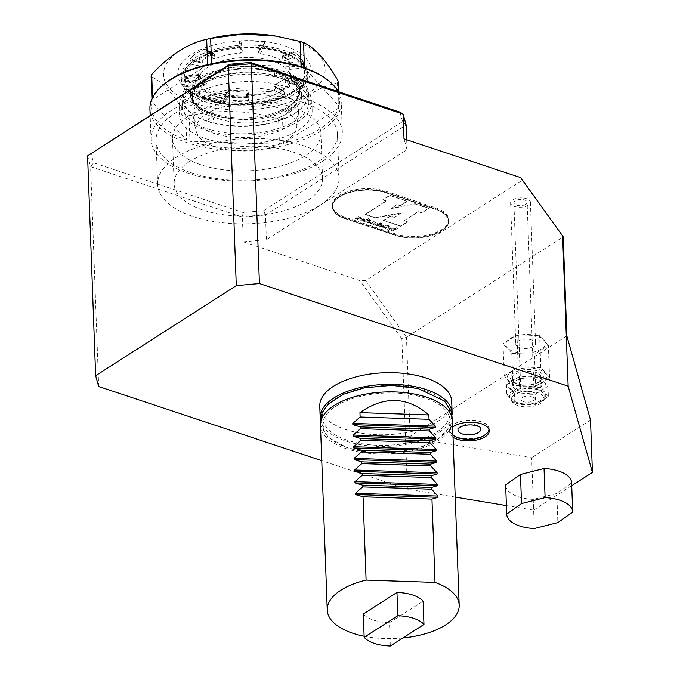 <?xml version="1.0" encoding="UTF-8"?>
<svg xmlns="http://www.w3.org/2000/svg" width="680" height="680" viewBox="0 0 680 680"><rect width="100%" height="100%" fill="white"/><g stroke="black" fill="none" stroke-linecap="round" stroke-linejoin="round"><path stroke-width="0.51" stroke-dasharray="3.4 2.55" d="M347.659 447.763A63.699 29.911 -2.1 0 1 322.779 425.255A63.699 29.911 -2.1 0 1 385.339 393.031A63.699 29.911 -2.1 0 1 450.092 420.589A63.699 29.911 -2.1 0 1 415.072 448.825A63.699 29.911 -2.1 0 1 347.659 447.763A63.699 29.911 -2.1 0 1 322.779 425.28A63.699 29.911 -2.1 0 1 385.339 393.057A63.699 29.911 -2.1 0 1 450.1 420.614A63.699 29.911 -2.1 0 1 415.08 448.86A63.699 29.911 -2.1 0 1 347.659 447.788M390.328 646L389.47 622.702A32.181 15.113 -2.1 0 1 363.307 614.006M389.47 622.702L423.113 601.154M402.841 637.985A66.011 30.991 -2.1 0 1 364.123 636.25M452.404 420.529A66.011 30.991 -2.1 0 1 387.575 453.925A66.011 30.991 -2.1 0 1 320.475 425.365M347.387 440.249A63.699 29.911 -2.1 0 1 322.507 417.741A63.699 29.911 -2.1 0 1 385.067 385.517A63.699 29.911 -2.1 0 1 449.82 413.075A63.699 29.911 -2.1 0 1 414.8 441.32A63.699 29.911 -2.1 0 1 347.387 440.249M320.365 419.56A66.011 30.991 177.9 0 0 367.268 445.629A66.011 30.991 177.9 0 0 438.489 432.769A66.011 30.991 177.9 0 0 452.089 414.715M347.387 440.223A63.699 29.911 -2.1 0 1 322.507 417.716A63.699 29.911 -2.1 0 1 385.067 385.492A63.699 29.911 -2.1 0 1 449.82 413.041A63.699 29.911 -2.1 0 1 414.8 441.286A63.699 29.911 -2.1 0 1 347.387 440.223M319.77 406.147A66.011 30.991 177.9 0 0 386.869 434.699A66.011 30.991 177.9 0 0 451.698 401.31M455.209 497.08L407.397 489.133L405.475 436.713L410.1 436.296L406.47 337.28L401.888 338.903L405.475 436.713L531.667 457.7L533.587 510.119L506.396 505.597M571.718 485.69L533.587 510.119M590.504 420.01L531.667 457.7M517.735 405.535A16.388 7.693 -2.1 0 1 511.343 399.882A16.388 7.693 -2.1 0 1 527.425 391.45A16.388 7.693 -2.1 0 1 544.085 398.684A16.388 7.693 -2.1 0 1 540.702 403.461A16.388 7.693 -2.1 0 1 517.735 405.535M566.831 335.894L410.1 436.296M98.677 386.512L90.61 166.643L242.361 217.081L243.27 241.833L266.39 239.751L265.489 214.999L406.138 124.899L402.577 121.644L263.594 210.681L243.176 212.525L93.602 162.809L90.916 153.289M87.576 155.864L90.61 166.643L93.602 162.809M407.397 489.133L321.767 460.666M401.888 338.903L359.916 280.611L243.27 241.833M572.688 512.082L571.616 482.962L556.792 493.476L533.222 499.409A33.005 15.495 -2.1 0 1 505.656 485.384M453.016 437.206A19.805 9.299 -2.1 0 1 449.667 432.284A19.805 9.299 -2.1 0 1 452.65 427.125M365.627 280.551L406.47 337.28L563.193 236.886L522.351 180.157L365.627 280.551L359.916 280.611M489.09 429.82A19.805 9.299 177.9 0 0 489.175 428.791A19.805 9.299 177.9 0 0 481.44 421.796A19.805 9.299 177.9 0 0 453.688 424.303A19.805 9.299 177.9 0 0 449.59 430.245A19.805 9.299 177.9 0 0 464.738 438.693A19.805 9.299 177.9 0 0 486.837 433.406M488.554 430.874A19.61 9.206 -2.1 0 1 457.444 437.163A19.61 9.206 -2.1 0 1 450.313 432.183A19.61 9.206 -2.1 0 1 467.585 420.401A19.61 9.206 -2.1 0 1 488.954 429.403M458.192 428.782A11.415 5.363 -2.1 0 1 469.192 424.159A11.415 5.363 -2.1 0 1 480.488 427.966M399.899 112.123L402.577 121.644M191.496 172.864A90.763 42.619 177.9 0 0 287.555 174.386A90.763 42.619 177.9 0 0 337.45 134.138A90.763 42.619 177.9 0 0 245.191 94.877A90.763 42.619 177.9 0 0 156.043 140.794A90.763 42.619 177.9 0 0 191.496 172.864M395.046 233.835L345.338 217.311A33.337 15.649 -2.1 0 1 332.316 205.53A33.337 15.649 -2.1 0 1 350.642 190.748A33.337 15.649 -2.1 0 1 385.925 191.309L435.633 207.833A33.337 15.649 -2.1 0 1 448.656 219.614A33.337 15.649 -2.1 0 1 430.329 234.387A33.337 15.649 -2.1 0 1 395.046 233.835L395.097 235.288L345.389 218.764A33.337 15.649 -2.1 0 1 332.367 206.983A33.337 15.649 -2.1 0 1 350.693 192.21A33.337 15.649 -2.1 0 1 385.976 192.763L435.685 209.287A33.337 15.649 -2.1 0 1 448.706 221.068A33.337 15.649 -2.1 0 1 430.38 235.85A33.337 15.649 -2.1 0 1 395.097 235.288M406.683 139.757L407.039 149.651L266.39 239.751M407.039 149.651L404.005 138.864M522.351 180.157L520.659 177.642M243.176 212.525L242.361 217.081L265.489 214.999L263.594 210.681M385.875 192.831L435.583 209.355A33.167 15.572 -2.1 0 1 448.545 221.076A33.167 15.572 -2.1 0 1 430.304 235.781A33.167 15.572 -2.1 0 1 395.199 235.221L345.491 218.705A33.167 15.572 -2.1 0 1 332.537 206.983A33.167 15.572 -2.1 0 1 350.769 192.27A33.167 15.572 -2.1 0 1 385.875 192.831L385.857 192.244L435.565 208.769A33.167 15.572 -2.1 0 1 448.519 220.49A33.167 15.572 -2.1 0 1 430.287 235.195A33.167 15.572 -2.1 0 1 395.182 234.643L345.466 218.119A33.167 15.572 -2.1 0 1 332.512 206.397A33.167 15.572 -2.1 0 1 350.752 191.692A33.167 15.572 -2.1 0 1 385.857 192.244M193.094 216.546A90.763 42.619 177.9 0 0 289.153 218.067A90.763 42.619 177.9 0 0 339.056 177.82A90.763 42.619 177.9 0 0 246.789 138.558A90.763 42.619 177.9 0 0 157.649 184.475A90.763 42.619 177.9 0 0 193.094 216.546M189.482 161.585A74.264 34.867 177.9 0 0 174.139 183.872A74.264 34.867 177.9 0 0 249.628 215.994A74.264 34.867 177.9 0 0 322.567 178.423A74.264 34.867 177.9 0 0 271.618 147.356A74.264 34.867 177.9 0 0 189.482 161.585M206.678 120.844A63.334 29.733 -2.1 0 1 192.219 113.917A63.334 29.733 -2.1 0 1 181.942 98.472A63.334 29.733 -2.1 0 1 216.758 70.388A63.334 29.733 -2.1 0 1 283.789 71.451A63.334 29.733 -2.1 0 1 308.524 93.831A63.334 29.733 -2.1 0 1 299.412 109.99A63.334 29.733 -2.1 0 1 206.678 120.844M206.966 128.673A63.334 29.733 177.9 0 0 273.998 129.736A63.334 29.733 177.9 0 0 308.813 101.651A63.334 29.733 177.9 0 0 244.434 74.264A63.334 29.733 177.9 0 0 182.231 106.301A63.334 29.733 177.9 0 0 206.966 128.673M285.906 78.106A66.343 31.152 -2.1 0 1 311.822 101.549A66.343 31.152 -2.1 0 1 246.661 135.107A66.343 31.152 -2.1 0 1 179.222 106.411A66.343 31.152 -2.1 0 1 215.696 76.993A66.343 31.152 -2.1 0 1 285.906 78.106M286.229 86.844A66.343 31.152 -2.1 0 1 312.137 110.279A66.343 31.152 -2.1 0 1 246.984 143.837A66.343 31.152 -2.1 0 1 179.545 115.141A66.343 31.152 -2.1 0 1 216.019 85.731A66.343 31.152 -2.1 0 1 286.229 86.844M203.983 98.796A52.81 24.794 177.9 0 0 193.281 116.493A52.81 24.794 177.9 0 0 231.183 136.96A52.81 24.794 177.9 0 0 287.7 126.624A52.81 24.794 177.9 0 0 298.537 112.633A52.81 24.794 177.9 0 0 264.248 88.935A52.81 24.794 177.9 0 0 203.983 98.796M286.399 140.573A50.49 23.706 -2.1 0 1 232.356 150.458A50.49 23.706 -2.1 0 1 196.129 130.892A50.49 23.706 -2.1 0 1 245.505 103.581A50.49 23.706 -2.1 0 1 296.752 127.203A50.49 23.706 -2.1 0 1 286.399 140.573M199.58 93.211A4.122 1.938 -2.1 0 1 198.636 92.047A4.122 1.938 -2.1 0 1 201.331 90.117A4.122 1.938 -2.1 0 1 205.946 90.567A49.904 23.434 177.9 0 0 223.762 96.492A4.122 1.938 -2.1 0 1 226.176 98.15A4.122 1.938 -2.1 0 1 220.346 100.113A58.157 27.302 -2.1 0 1 199.58 93.211L199.639 94.962A58.157 27.302 177.9 0 0 220.413 101.864A3.961 1.504 -79.5 0 0 221.331 104.014A3.961 1.504 -79.5 0 0 222.181 103.615L222.317 103.471A3.961 1.504 -79.5 0 0 223.83 98.234L223.762 96.492M289.459 66.019L303.425 64.439L303.442 62.466L302.532 61.378A59.577 27.973 177.9 0 0 294.1 52.029A59.577 27.973 177.9 0 0 294.041 51.986L293.769 52.581L282.106 56.712L282.243 56.023L283.458 55.726A46.699 21.93 177.9 0 1 289.867 62.823L289.731 69.428A46.044 21.616 -2.1 0 1 290.453 72.879A46.044 21.616 -2.1 0 1 286.05 82.611L298.877 85.093C297.968 85.34 297.806 84.456 298.401 82.433L298.716 80.639L285.889 78.157L285.736 77.495A46.044 21.616 177.9 0 1 283.637 79.382L284.18 78.939A46.699 21.93 177.9 0 0 285.753 77.579L298.562 79.977L298.716 80.639M303.425 64.439L303.688 67.838A60.239 28.28 -2.1 0 1 304.64 72.352A60.239 28.28 -2.1 0 1 298.877 85.093L286.05 82.611C285.132 82.858 284.971 81.974 285.575 79.951L285.898 78.378L298.724 80.86M297.389 79.832L298.562 79.977A60.239 28.28 177.9 0 1 283.356 89.718L283.866 88.493A59.577 27.973 177.9 0 0 297.389 79.832M284.18 78.939A46.699 21.93 177.9 0 1 275.553 84.116L274.193 84.889L274.014 85.986L274.695 86.929L284.113 91.843L274.695 86.929C275.842 87.822 275.663 88.927 274.168 90.228A46.044 21.616 -2.1 0 1 248.225 96.016L246.381 94.707L248.073 91.775L249.237 98.388L247.546 101.32L249.39 102.621L248.225 96.016M274.695 86.929L283.857 91.757L283.177 90.814L283.356 89.718M229.559 92.446L224.766 98.864L223.924 97.316L225.565 95.846A59.577 27.973 177.9 0 0 247.571 96.585L249.228 98.166L248.064 91.553L247.75 90.788L246.517 90.584A46.699 21.93 177.9 0 1 229.917 90.032L228.956 90.159L228.726 91.128L230.282 94.834L228.888 95.361A46.044 21.616 -2.1 0 1 206.618 87.958L206.1 84.609L194.369 88.757L194.794 87.635L206.448 83.504L205.708 82.237A46.044 21.616 177.9 0 0 206.261 82.611M248.073 91.775L247.75 90.788A46.044 21.616 177.9 0 1 228.956 90.159L224.162 96.569A60.239 28.28 177.9 0 0 248.914 97.401L249.237 98.388M283.857 91.757C285.005 92.659 284.835 93.755 283.33 95.055A60.239 28.28 -2.1 0 1 249.39 102.621M224.766 98.864L225.479 101.243L224.085 101.779A60.239 28.28 -2.1 0 1 194.956 92.089L194.293 88.774L206.031 84.626L206.456 83.725L194.803 87.856M205.708 82.237A46.044 21.616 177.9 0 1 199.019 74.587L198.594 74.656L199.019 74.587L199.206 77.061L185.24 78.642L185.054 76.177L185.929 76.092A59.577 27.973 177.9 0 0 194.42 85.493L194.794 87.635M194.599 86.742A60.239 28.28 177.9 0 1 185.054 76.177L198.594 74.656A46.699 21.93 177.9 0 0 204.994 81.745L194.42 85.493M199.206 77.061L199.155 79.704A46.044 21.616 -2.1 0 1 198.432 76.253A46.044 21.616 -2.1 0 1 202.835 66.513L203.09 63.129L190.221 60.639L189.847 59.577L202.674 62.059L202.708 59.899A46.699 21.93 177.9 0 1 212.908 53.363L214.31 53.754L214.548 54.442L213.826 58.897L214.719 58.905A46.044 21.616 -2.1 0 1 240.66 53.117L242.377 51.212L240.507 48.875L239.343 42.262L240.525 49.045L240.754 47.855L241.944 46.895A46.699 21.93 177.9 0 1 258.545 47.447L259.837 49.308L259.097 50.634L264.639 43.112L264.341 42.075L262.897 41.633A59.577 27.973 177.9 0 0 240.881 40.893L239.581 41.242L239.334 42.049L240.499 48.663M185.24 78.642L185.198 81.285A60.239 28.28 -2.1 0 1 184.246 76.772A60.239 28.28 -2.1 0 1 190.009 64.031L190.256 60.647L203.09 63.129L202.682 62.279L189.856 59.797M213.97 56.151L204.807 51.323L205.385 49.614L204.595 48.986A59.577 27.973 177.9 0 0 193.264 55.726A59.577 27.973 177.9 0 0 191.071 57.647L189.847 59.577M203.124 63.129L190.256 60.647M185.351 81.472L199.308 79.883L185.351 81.49M205.122 48.849L214.31 53.754A46.044 21.616 177.9 0 0 202.759 61.149M193.264 55.726L192.72 56.159A60.239 28.28 177.9 0 1 205.147 48.926L212.908 53.363M239.334 42.049L241.213 44.599L239.496 46.504L240.66 53.117M204.807 51.323L204.663 54.069L205.555 54.077A60.239 28.28 -2.1 0 1 239.496 46.504M259.097 50.634L264.639 43.112L259.097 50.634C257.762 51.842 258.069 52.879 259.998 53.762A46.044 21.616 -2.1 0 1 272.476 56.61A46.044 21.616 -2.1 0 1 282.268 61.166C283.365 61.293 283.483 60.384 282.633 58.454L282.115 56.924L293.777 52.794L294.296 54.323C295.154 56.253 295.035 57.154 293.93 57.035L294.466 57.128M289.484 64.056A46.044 21.616 177.9 0 0 282.243 56.023L293.896 51.901A60.239 28.28 177.9 0 1 294.678 52.419A60.239 28.28 177.9 0 1 303.442 62.466M263.899 44.217C262.565 45.424 262.863 46.47 264.8 47.353A60.239 28.28 -2.1 0 1 281.112 51.077A60.239 28.28 -2.1 0 1 293.93 57.035L282.803 61.259M272.637 61.183A46.044 21.616 -2.1 0 1 288.159 70.898A46.044 21.616 -2.1 0 1 290.624 77.452A46.044 21.616 -2.1 0 1 245.403 100.742A46.044 21.616 -2.1 0 1 198.602 80.826A46.044 21.616 -2.1 0 1 200.575 74.111A46.044 21.616 -2.1 0 1 272.637 61.183M287.512 77.435A53.431 25.092 -2.1 0 1 290.003 106.275A53.431 25.092 -2.1 0 1 232.883 118.711A49.512 23.248 177.9 0 0 288.626 109.361L291.236 107.686A49.512 23.248 177.9 0 0 301.469 92.828A49.512 23.248 177.9 0 0 287.512 77.435A49.512 23.248 -2.1 0 0 282.132 75.335L274.541 72.811A49.512 23.248 177.9 0 0 243.075 68.909A49.512 23.248 177.9 0 0 227.367 70.771A53.431 25.092 -2.1 0 1 243.075 68.909A53.431 25.092 -2.1 0 1 277.686 73.091A53.431 25.092 -2.1 0 1 287.512 77.435M219.24 115.617L211.658 113.101A49.512 23.248 177.9 0 1 192.321 95.608A49.512 23.248 177.9 0 1 202.546 80.741L205.165 79.076A49.512 23.248 -2.1 0 1 227.367 70.771A53.431 25.092 -2.1 0 0 191.828 96.806A53.431 25.092 -2.1 0 0 232.883 118.711A49.512 23.248 177.9 0 1 219.24 115.617L219.368 118.966A49.512 23.248 177.9 0 0 288.745 112.71L291.363 111.035A49.512 23.248 177.9 0 0 301.589 96.178A49.512 23.248 177.9 0 0 282.251 78.684L274.669 76.16A49.512 23.248 177.9 0 0 205.283 82.424L202.674 84.091A49.512 23.248 177.9 0 0 192.44 98.957A49.512 23.248 177.9 0 0 211.778 116.45L219.368 118.966M212.721 118.073A2.643 1.241 -2.1 0 1 213.758 119.008A2.643 1.241 -2.1 0 1 212.304 120.181A2.643 1.241 -2.1 0 1 209.508 120.131A2.643 1.241 -2.1 0 1 208.48 119.204A2.643 1.241 -2.1 0 1 209.848 118.048A2.643 1.241 -2.1 0 1 212.304 117.963A2.643 1.241 -2.1 0 1 212.721 118.073M209.508 120.19A2.643 1.241 -2.1 0 1 208.48 119.255A2.643 1.241 -2.1 0 1 211.072 117.92A2.643 1.241 -2.1 0 1 213.758 119.059A2.643 1.241 -2.1 0 1 212.304 120.232A2.643 1.241 -2.1 0 1 209.508 120.19M282.175 51.884A61.889 29.053 -2.1 0 1 296.301 58.659A61.889 29.053 -2.1 0 1 285.642 96.552A61.889 29.053 -2.1 0 1 204.969 99.509A61.889 29.053 -2.1 0 1 191.556 62.501A61.889 29.053 -2.1 0 1 282.175 51.884M281.163 52.53A60.239 28.28 -2.1 0 1 304.691 73.814A60.239 28.28 -2.1 0 1 245.531 104.286A60.239 28.28 -2.1 0 1 184.305 78.225A60.239 28.28 -2.1 0 1 217.413 51.518A60.239 28.28 -2.1 0 1 281.163 52.53M264.341 42.075A60.239 28.28 177.9 0 0 239.581 41.242M192.72 56.159A60.239 28.28 177.9 0 0 189.932 58.667M283.05 73.083A62.05 29.138 -2.1 0 1 298.358 110.84A62.05 29.138 -2.1 0 1 193.332 114.691A62.05 29.138 -2.1 0 1 203.142 77.095A62.05 29.138 -2.1 0 1 283.05 73.083M259.548 48.484A46.044 21.616 177.9 0 0 240.754 47.855M274.193 84.889A46.044 21.616 177.9 0 0 283.637 79.382M283.101 52.598A63.334 29.733 177.9 0 0 190.366 63.461A63.334 29.733 177.9 0 0 181.254 79.62A63.334 29.733 177.9 0 0 245.633 107.015A63.334 29.733 177.9 0 0 307.836 74.978A63.334 29.733 177.9 0 0 297.56 59.526A63.334 29.733 177.9 0 0 283.101 52.598M205.895 99.552A63.334 29.733 177.9 0 0 298.63 88.689A63.334 29.733 177.9 0 0 307.743 72.531A63.334 29.733 177.9 0 0 283.007 50.158A63.334 29.733 177.9 0 0 215.985 49.096A63.334 29.733 177.9 0 0 181.169 77.172A63.334 29.733 177.9 0 0 191.437 92.624A63.334 29.733 177.9 0 0 205.895 99.552M203.787 97.928A66.632 31.289 177.9 0 0 301.35 86.504A66.632 31.289 177.9 0 0 286.909 46.648A66.632 31.289 177.9 0 0 200.047 49.836A66.632 31.289 177.9 0 0 188.564 90.635A66.632 31.289 177.9 0 0 203.787 97.928M274.524 35.836A80.86 37.97 -2.1 0 1 293.573 40.409A80.86 37.97 -2.1 0 1 309 92.888A80.86 37.97 -2.1 0 1 196.596 103.955A80.86 37.97 -2.1 0 1 211.599 38.148M324.267 77.588A94.07 44.166 -2.1 0 1 338.988 106.088A94.07 44.166 -2.1 0 1 338.427 108.103L283.433 143.327L282.506 118.022C300.483 98.6 318.81 86.853 337.493 82.798A94.07 44.166 177.9 0 0 338.053 80.784M337.493 82.798L338.427 108.103A94.07 44.166 -2.1 0 1 283.433 143.327A94.07 44.166 -2.1 0 1 279.471 144.211L278.545 118.906A94.07 44.166 177.9 0 0 282.506 118.022M189.04 115.906L189.975 141.219L279.471 144.211A94.07 44.166 -2.1 0 1 189.975 141.219A94.07 44.166 -2.1 0 1 186.575 140.089A94.07 44.166 -2.1 0 1 152.056 101.864L186.575 140.089L185.648 114.775A94.07 44.166 177.9 0 0 189.04 115.906C218.671 109.166 248.506 110.169 278.545 118.906M185.648 114.775C173.885 94.333 162.384 81.591 151.13 76.551M338.462 91.706L338.988 106.088L304.47 67.864M301.07 66.734L211.565 63.741M151.946 98.872L152.056 101.864A94.07 44.166 -2.1 0 1 152.618 99.849L152.541 97.622M165.053 83.428A94.07 44.166 -2.1 0 0 152.618 99.849L207.612 64.626M187.833 116.442A74.264 34.867 177.9 0 0 172.482 138.728A74.264 34.867 177.9 0 0 247.971 170.858A74.264 34.867 177.9 0 0 320.909 133.288A74.264 34.867 177.9 0 0 269.96 102.221A74.264 34.867 177.9 0 0 187.833 116.442M322.567 161.228A95.718 44.939 -2.1 0 1 216.707 179.562A95.718 44.939 -2.1 0 1 151.045 139.519A95.718 44.939 -2.1 0 1 245.047 91.094A95.718 44.939 -2.1 0 1 342.346 132.506A95.718 44.939 -2.1 0 1 322.567 161.228M338.257 91.638A95.718 44.939 -2.1 0 1 341.224 101.923A95.718 44.939 -2.1 0 1 321.445 130.654A95.718 44.939 -2.1 0 1 215.585 148.988A95.718 44.939 -2.1 0 1 149.923 108.936M358.377 216.877L359.933 217.396A2.244 1.054 -2.1 0 1 360.808 218.195A2.244 1.054 -2.1 0 1 359.575 219.19A2.244 1.054 -2.1 0 1 357.204 219.147L354.314 218.186L358.054 218.603L359.405 218.246L358.3 217.685L358.36 216.487L359.924 217.005A2.244 1.054 -2.1 0 1 360.8 217.796A2.244 1.054 -2.1 0 1 359.558 218.79A2.244 1.054 -2.1 0 1 357.187 218.756L354.297 217.796L359.397 217.847L358.292 217.294L358.36 216.487M368.637 218.96L369.521 219.478L367.022 221.085A2.244 1.054 -2.1 0 1 363.876 221.365L363.426 221.221L364.284 220.668L366.418 220.388L365.304 220.014L366.163 219.47L367.276 219.835L368.628 218.569L369.512 219.088L367.004 220.685A2.244 1.054 -2.1 0 1 363.859 220.975L363.418 220.83L364.267 220.277L366.401 219.988L365.296 219.623L366.146 219.079L367.26 219.445L368.628 218.569M376.108 225.428L377.468 224.553A2.244 1.054 177.9 0 0 377.935 223.881A2.244 1.054 177.9 0 0 375.462 222.921A2.244 1.054 177.9 0 0 373.796 222.113A2.244 1.054 177.9 0 0 371.467 222.564L370.099 223.44L371.212 223.805L372.58 222.929L374.085 223.125L372.546 224.247L373.66 224.621L375.028 223.746L376.533 223.932L374.995 225.063L376.108 225.428L377.459 224.162A2.244 1.054 -2.1 0 0 377.918 223.49A2.244 1.054 -2.1 0 0 375.445 222.53A2.244 1.054 -2.1 0 0 373.779 221.723A2.244 1.054 -2.1 0 0 371.45 222.165L370.09 223.04L371.195 223.414L372.563 222.538L374.076 222.725L372.529 223.856L373.643 224.23L375.012 223.354L376.516 223.542L374.977 224.672L376.091 225.037M384.336 228.166L385.841 227.077L384.591 226.925L383.223 227.8L382.109 227.426L383.477 226.55A2.108 0.986 -2.1 0 1 386.903 226.517L388.433 225.539L389.317 226.057L385.441 228.54L384.319 227.775L385.832 226.686L384.574 226.533L383.205 227.4L382.092 227.035L383.46 226.159A2.108 0.986 -2.1 0 1 386.894 226.125L388.416 225.148L389.3 225.667L385.433 228.14L384.319 227.775M377.663 225.947L376.55 225.581L379.457 223.72L380.332 224.238L377.663 225.947L376.533 225.19L379.44 223.329L380.324 223.848L377.647 225.556M380.137 223.286L381.395 223.44L380.137 223.286M380.12 222.887L381.378 223.049L380.12 222.887M381.616 224.893L382.347 225.539M382.364 225.93L381.633 225.292M381.642 226.151L379.015 225.947A2.244 1.054 177.9 0 0 381.344 226.865A2.244 1.054 177.9 0 0 383.495 225.734A2.244 1.054 177.9 0 0 380.214 224.91L381.642 226.151L378.998 225.556A2.244 1.054 -2.1 0 0 381.335 226.474A2.244 1.054 -2.1 0 0 383.477 225.335A2.244 1.054 -2.1 0 0 380.205 224.51L381.625 225.76M368.56 221.204L370.073 221.4L368.56 221.204M369.758 221.493L368.399 221.85L369.758 221.493M367.208 222.479L367.31 222.411A2.244 1.054 177.9 0 0 369.852 222.819A2.244 1.054 177.9 0 0 371.484 221.739A2.244 1.054 177.9 0 0 369.945 220.804A2.244 1.054 177.9 0 0 367.464 221.229L366.095 222.105L367.208 222.479L367.293 222.02A2.244 1.054 -2.1 0 0 369.835 222.428A2.244 1.054 -2.1 0 0 371.467 221.349A2.244 1.054 -2.1 0 0 369.928 220.405A2.244 1.054 -2.1 0 0 367.447 220.838L366.087 221.714L367.192 222.079M362.933 218.688L363.673 219.325M363.681 219.725L362.95 219.079M362.958 219.946L360.332 219.742A2.244 1.054 177.9 0 0 362.67 220.651A2.244 1.054 177.9 0 0 364.811 219.521A2.244 1.054 177.9 0 0 361.539 218.697L362.958 219.946L360.315 219.343A2.244 1.054 -2.1 0 0 362.652 220.26A2.244 1.054 -2.1 0 0 364.803 219.13A2.244 1.054 -2.1 0 0 361.522 218.305L362.942 219.555M390.269 227.315L389.053 226.907L387.269 230.571L388.688 230.681L389.495 228.973L393.031 228.233L389.835 228.25L390.26 227.026L389.045 226.619L387.26 230.274L388.679 230.393L389.487 228.684L393.014 227.936L389.827 227.962L390.26 227.026M392.947 228.862L394.604 229.016L393.082 229.993L392.232 229.313L392.947 228.862L394.613 229.304L393.091 230.282L392.105 229.806L392.955 229.151M396.746 227.945L397.511 228.412L393.372 231.064L391.637 230.486A1.708 0.807 -2.1 0 1 390.966 229.874A1.708 0.807 -2.1 0 1 391.315 229.364L392.105 228.862A1.708 0.807 -2.1 0 1 394.502 228.642L395.258 228.897L396.738 227.647L397.502 228.123L393.363 230.767L391.62 230.189A1.708 0.807 -2.1 0 1 390.957 229.585A1.708 0.807 -2.1 0 1 391.306 229.075L392.096 228.565A1.708 0.807 -2.1 0 1 394.493 228.352L395.25 228.607L396.738 227.647M404.328 220.796L407.719 221.926L400.809 226.355L383.495 220.592L390.405 216.172L394.221 217.439L400.681 213.307L375.173 217.829L365.322 214.557L386.317 201.11L382.925 199.98L389.835 195.551L407.32 201.365L400.409 205.793L397.103 204.689L390.906 208.658L415.216 203.992L428.714 208.48L421.804 212.908L418.412 211.778L404.32 220.507L407.711 221.637L400.8 226.057L383.486 220.303L390.397 215.874L394.213 217.149L400.664 213.01L375.164 217.541L365.313 214.268L386.308 200.821L382.908 199.691L389.827 195.262L407.311 201.076L400.401 205.505L397.086 204.399L390.898 208.369L415.208 203.702L428.706 208.182L421.796 212.611L418.396 211.48L404.32 220.507M504.22 375.819L518.143 366.894L540.804 367.659L549.542 377.332L542.606 382.517A19.805 9.299 -2.1 0 1 508.623 381.378A19.805 9.299 -2.1 0 1 529.499 367.999A19.805 9.299 -2.1 0 1 542.606 382.517L535.619 386.249L534.446 354.212L511.785 353.455L503.047 343.774L504.22 375.819L512.958 385.492L535.619 386.249M539.988 381.65A16.507 7.752 -2.1 0 1 533.587 384.2A16.507 7.752 -2.1 0 1 520.752 384.668A16.507 7.752 -2.1 0 1 512.227 374.187A16.507 7.752 -2.1 0 1 535.729 370.498A16.507 7.752 -2.1 0 1 539.988 381.65M538.611 382.083A14.713 6.911 -2.1 0 1 532.899 384.361A14.713 6.911 -2.1 0 1 521.45 384.778A14.713 6.911 -2.1 0 1 512.236 378.751A14.713 6.911 -2.1 0 1 526.685 371.305A14.713 6.911 -2.1 0 1 541.645 377.672A14.713 6.911 -2.1 0 1 538.611 382.083M538.849 388.748A14.713 6.911 -2.1 0 1 522.571 391.57A14.713 6.911 -2.1 0 1 512.482 385.407A14.713 6.911 -2.1 0 1 526.932 377.969A14.713 6.911 -2.1 0 1 541.892 384.327A14.713 6.911 -2.1 0 1 538.849 388.748M541.577 389.657A18.156 8.525 -2.1 0 1 520.234 392.947A18.156 8.525 -2.1 0 1 509.201 384.268A18.156 8.525 -2.1 0 1 534.14 376.796A18.156 8.525 -2.1 0 1 541.577 389.657M506.438 384.837L519.197 376.661L539.971 377.357L547.986 386.231L535.219 394.409L535.585 404.438L514.819 403.741L506.804 394.868L506.438 384.837L514.446 393.712L535.219 394.409M549.542 377.332L548.369 345.296L534.446 354.212M512.958 385.492L511.785 353.455M518.143 366.894L516.97 334.857L503.047 343.774M540.804 367.659L539.631 335.614L548.369 345.296M516.97 334.857L539.631 335.614M533.528 346.418A9.902 4.649 -2.1 0 1 522.58 348.313A9.902 4.649 -2.1 0 1 515.788 344.173A9.902 4.649 -2.1 0 1 517.828 341.199A9.902 4.649 -2.1 0 1 528.785 339.303A9.902 4.649 -2.1 0 1 535.577 343.442A9.902 4.649 -2.1 0 1 533.528 346.418M541.382 349.027A19.805 9.299 -2.1 0 1 518.101 352.623A19.805 9.299 -2.1 0 1 506.056 343.153A19.805 9.299 -2.1 0 1 533.264 335.002A19.805 9.299 -2.1 0 1 541.382 349.027M547.986 386.231L548.352 396.262L541.994 401.013L535.585 404.438M514.446 393.712L514.819 403.741M519.197 376.661L519.571 386.69L506.804 394.868M519.571 386.69L540.337 387.387L548.352 396.262M539.971 377.357L540.337 387.387M540.685 400.579A16.507 7.752 -2.1 0 1 522.58 403.758A16.507 7.752 -2.1 0 1 511.122 396.975A16.507 7.752 -2.1 0 1 527.323 388.484A16.507 7.752 -2.1 0 1 544.093 395.769A16.507 7.752 -2.1 0 1 540.685 400.579M541.994 401.013A18.156 8.525 -2.1 0 1 510.841 399.967A18.156 8.525 -2.1 0 1 529.975 387.702A18.156 8.525 -2.1 0 1 541.994 401.013M523.693 401.719A6.604 3.103 -2.1 0 1 521.11 399.381A6.604 3.103 -2.1 0 1 527.595 396.041A6.604 3.103 -2.1 0 1 534.31 398.897A6.604 3.103 -2.1 0 1 532.942 400.877A6.604 3.103 -2.1 0 1 523.693 401.719M525.733 204.306A6.604 3.103 -2.1 0 1 518.432 205.572A6.604 3.103 -2.1 0 1 513.902 202.81A6.604 3.103 -2.1 0 1 520.387 199.469A6.604 3.103 -2.1 0 1 527.102 202.326A6.604 3.103 -2.1 0 1 525.733 204.306M512.652 199.963A9.902 4.649 -2.1 0 1 523.6 198.067A9.902 4.649 -2.1 0 1 530.4 202.206A9.902 4.649 -2.1 0 1 520.676 207.213A9.902 4.649 -2.1 0 1 510.603 202.929A9.902 4.649 -2.1 0 1 512.652 199.963M533.222 499.409L534.293 528.53M556.792 493.476L557.863 522.597M435.685 209.287L435.633 207.833M345.389 218.764L345.338 217.311M385.976 192.763L385.925 191.309M220.346 100.113L220.413 101.864A4.122 1.938 177.9 0 0 226.245 99.9A4.122 1.938 177.9 0 0 223.83 98.234A49.904 23.434 177.9 0 1 206.006 92.319A4.122 1.938 177.9 0 0 201.399 91.859A4.122 1.938 177.9 0 0 198.704 93.789A4.122 1.938 177.9 0 0 199.639 94.962A3.961 2.737 -61.5 0 0 200.812 97.172A3.961 2.737 -61.5 0 0 202.827 97.189A54.196 25.449 177.9 0 0 222.181 103.615M205.946 90.567L206.006 92.319A3.961 2.737 -61.5 0 1 203.082 97.078A53.864 25.287 177.9 0 0 222.317 103.471M289.867 62.823L302.532 61.378M289.57 64.966L303.526 63.384M285.575 79.951L298.401 82.433M289.57 65.186L303.535 63.605M289.731 69.428L303.688 67.838M275.553 84.116L283.866 88.493M274.006 85.773L283.169 90.593M247.282 93.041L248.447 99.654M247.571 96.585L246.517 90.584M274.014 85.986L283.177 90.814M274.168 90.228L283.33 95.055M229.917 90.032L225.565 95.846M206.031 84.626L194.369 88.757M228.726 91.128L223.932 97.537M194.956 92.089L206.618 87.958M228.888 95.361L224.085 101.779M198.994 75.251L185.036 76.832M191.071 57.647L202.708 59.899M199.002 75.463L185.045 77.053M190.009 64.031L202.835 66.513M214.548 54.442L205.385 49.614M241.383 50.039L240.219 43.427M240.881 40.893L241.944 46.895M214.557 54.663L205.394 49.836M214.719 58.905L205.555 54.077M258.545 47.447L262.897 41.633M259.837 49.308L264.63 42.899M282.633 58.454L294.296 54.323M259.998 53.762L264.8 47.353M278.315 70.898A54.578 25.627 -2.1 0 1 296.709 82.416A54.578 25.627 -2.1 0 1 246.024 117.793A54.578 25.627 -2.1 0 1 192.891 86.224A54.578 25.627 -2.1 0 1 278.315 70.898M291.236 107.686L291.363 111.035M288.626 109.361L288.745 112.71M211.658 113.101L211.778 116.45M202.546 80.741L202.674 84.091M205.165 79.076L205.283 82.424M274.541 72.811L274.669 76.16M282.132 75.335L282.251 78.684M435.583 209.355L435.565 208.769M345.491 218.705L345.466 218.119M395.199 235.221L395.182 234.643M320.51 423.615L321.113 426.436L328.262 437.418L347.233 447.771L369.401 452.319L394.009 452.489L418.625 447.933L438.183 439.178L450.458 425.892L452.234 418.769M489.243 430.831L489.175 428.791M449.667 432.284L449.59 430.245M450.313 432.183L452.948 435.26M448.706 221.068L448.656 219.614M332.367 206.983L332.316 205.53M339.056 177.82L337.45 134.138M157.649 184.475L156.043 140.794M181.942 98.472L182.231 106.301M308.524 93.831L308.813 101.651M312.137 110.279L311.822 101.549M179.545 115.141L179.222 106.411M296.752 127.203L298.537 112.633M196.129 130.892L193.281 116.493M198.636 92.047L198.704 93.789C199.393 96.076 200.099 97.206 200.812 97.172L221.331 104.014C222.921 105.239 224.553 103.87 226.245 99.9L226.176 98.15M297.942 79.713L285.914 77.392M249.212 98.005L248.047 91.392M246.373 94.707L247.537 101.328M228.939 90.185L224.145 96.594M230.291 94.834L225.488 101.252M198.636 74.468L185.606 75.947M242.394 51.212L241.23 44.599M213.817 58.913L204.655 54.086M293.786 51.816L282.803 55.7M259.624 50.252L264.426 43.843M282.812 61.276L294.474 57.145M294.1 52.029L294.678 52.419M200.575 74.111L192.891 86.224C187.629 94.588 190.519 102.544 201.56 110.092L215.73 115.94C230.477 119.791 246.1 120.258 262.591 117.325C273.675 115.2 282.668 111.758 289.578 107.015L298.214 97.741C300.849 93.304 300.348 88.196 296.709 82.416L288.159 70.898M212.304 117.963L209.848 118.048M192.321 95.608L192.44 98.957M301.469 92.828L301.589 96.178M304.691 73.814L304.64 72.352M184.305 78.225L184.246 76.772M198.432 76.253L198.602 80.826M290.453 72.879L290.624 77.452M191.556 62.501L190.366 63.461M296.301 58.659L297.56 59.526M298.358 110.84L299.412 109.99M193.332 114.691L192.219 113.917M298.63 88.689L301.35 86.504M191.437 92.624L188.564 90.635M181.169 77.172L181.254 79.62M307.743 72.531L307.836 74.978M342.346 132.506L341.224 101.923M151.045 139.519L150.161 115.337M322.567 178.423L320.909 133.288M174.139 183.872L172.482 138.728M332.537 206.983L332.512 206.397M448.545 221.076L448.519 220.49M532.899 384.361L533.587 384.2M521.45 384.778L520.752 384.668M541.892 384.327L541.645 377.672M512.482 385.407L512.236 378.751M544.085 398.684L544.093 395.769M511.343 399.882L511.122 396.975M534.31 398.897L527.102 202.326M521.11 399.381L513.902 202.81M510.603 202.929L515.788 344.173M530.4 202.206L535.577 343.442"/><path stroke-width="1.02" d="M396.95 592.458L363.307 614.006L364.166 637.304L397.8 615.757A32.181 15.113 -2.1 0 1 423.963 624.452L423.113 601.154A32.181 15.113 -2.1 0 0 396.95 592.458L397.8 615.757M364.123 636.25A66.011 30.991 -2.1 0 1 327.241 610.002A66.011 30.991 -2.1 0 1 340.884 590.189A66.011 30.991 -2.1 0 1 366.095 580.082L435.004 582.394A66.011 30.991 -2.1 0 1 459.179 605.166A66.011 30.991 -2.1 0 1 402.841 637.985M428.868 414.945C407.184 396.474 384.217 395.7 359.958 412.632L428.868 414.945L429.029 419.313L435.379 426.181L435.421 427.414L429.394 429.216L360.476 426.904L352.844 424.651L435.421 427.414M359.958 412.632L360.12 417.001L429.029 419.313M360.12 417.001L352.801 423.411L352.844 424.651M360.476 426.904L360.545 428.655L429.454 430.958L429.394 429.216M360.545 428.655L353.226 435.064L353.277 436.296L360.91 438.558L429.82 440.861L435.846 439.059L435.804 437.827L429.454 430.958M360.91 438.558L360.969 440.3L429.879 442.612L429.82 440.861M360.969 440.3L353.659 446.709L353.702 447.942L361.335 450.202L430.245 452.514L436.271 450.712L436.228 449.48L429.879 442.612M361.335 450.202L361.394 451.945L430.312 454.257L430.245 452.514M361.394 451.945L354.084 458.363L354.127 459.595L361.76 461.848L430.67 464.16L436.704 462.358L436.654 461.125L430.312 454.257M361.76 461.848L361.828 463.598L430.738 465.91L430.67 464.16M361.828 463.598L354.51 470.008L354.552 471.24L362.185 473.501L431.103 475.804L437.129 474.011L437.087 472.77L430.738 465.91M362.185 473.501L362.253 475.243L431.162 477.555L431.103 475.804M362.253 475.243L354.934 481.652L354.986 482.894L362.618 485.146L431.528 487.458L437.554 485.656L437.512 484.423L431.162 477.555M362.618 485.146L362.678 486.897L431.587 489.2L431.528 487.458M362.678 486.897L355.368 493.306L355.411 494.538L363.043 496.8L431.953 499.103L437.979 497.31L437.937 496.068L431.587 489.2M366.095 580.082L363.043 496.8M435.004 582.394L431.953 499.103M327.241 610.002L320.475 425.365A66.011 30.991 -2.1 0 1 334.109 405.56A66.011 30.991 -2.1 0 1 407.125 392.912A66.011 30.991 -2.1 0 1 452.404 420.529L459.179 605.166M423.963 624.452L390.328 646A32.181 15.113 -2.1 0 1 364.166 637.304M452.089 414.715A66.011 30.991 177.9 0 0 452.132 412.955A66.011 30.991 177.9 0 0 426.343 389.631A66.011 30.991 177.9 0 0 356.481 388.526A66.011 30.991 177.9 0 0 320.195 417.8A66.011 30.991 177.9 0 0 320.365 419.56M452.132 412.955L451.698 401.31A66.011 30.991 177.9 0 0 425.918 377.986A66.011 30.991 177.9 0 0 356.056 376.881A66.011 30.991 177.9 0 0 319.77 406.147L320.195 417.8M506.396 505.597L455.209 497.08M562.632 235.934L520.659 177.642L404.005 138.864L403.104 114.112L251.353 63.673L259.42 283.543L568.14 386.163L562.632 235.934L563.193 236.886L566.831 335.894L590.504 420.01L592.424 472.43L571.718 485.69M259.42 283.543L236.292 285.625L228.225 65.764L87.576 155.864L95.642 375.725L98.677 386.512L321.767 460.666M250.325 62.407L251.353 63.673L228.225 65.764L229.9 64.252L250.325 62.407L399.899 112.123L403.104 114.112L406.138 124.899L406.683 139.757M95.642 375.725L236.292 285.625M568.14 386.163L592.424 472.43M505.656 485.384A33.005 15.495 -2.1 0 1 505.648 485.163A33.005 15.495 -2.1 0 1 505.639 484.95L520.463 474.436L544.034 468.512A33.005 15.495 -2.1 0 1 571.608 482.749A33.005 15.495 -2.1 0 1 571.616 482.962M452.65 427.125A19.805 9.299 -2.1 0 1 481.508 423.835A19.805 9.299 -2.1 0 1 489.243 430.831A19.805 9.299 -2.1 0 1 475.379 440.266A19.805 9.299 -2.1 0 1 453.016 437.206M486.837 433.406A19.805 9.299 177.9 0 0 489.09 429.82M488.954 429.403A19.61 9.206 -2.1 0 1 488.597 430.78A19.61 9.206 -2.1 0 1 488.554 430.874M462.434 433.976A11.415 5.363 -2.1 0 1 458.192 428.782C457.317 428.706 458.966 427.728 463.148 425.841C474.41 422.841 482.298 428.128 480.488 427.966A11.415 5.363 -2.1 0 1 475.575 433.849A11.415 5.363 -2.1 0 1 462.434 433.976M87.576 155.864L229.9 64.252M152.541 97.622L151.691 74.536C169.66 55.114 187.994 43.376 206.678 39.312L211.599 38.148A80.86 37.97 -2.1 0 1 274.524 35.836L300.144 41.429A94.07 44.166 177.9 0 1 303.543 42.559C314.729 47.523 326.238 60.265 338.053 80.784L338.462 91.706M151.691 74.536A94.07 44.166 177.9 0 0 151.13 76.551L151.946 98.872M210.638 38.428A94.07 44.166 177.9 0 0 206.678 39.312L207.612 64.626A94.07 44.166 -2.1 0 1 211.565 63.741L210.638 38.428L242.973 34.102L276.225 36.117M211.565 63.741A94.07 44.166 -2.1 0 1 301.07 66.734A94.07 44.166 -2.1 0 1 304.47 67.864L303.543 42.559M301.07 66.734L300.144 41.429M150.161 115.337L149.923 108.936A95.718 44.939 -2.1 0 1 151.045 101.235A95.718 44.939 -2.1 0 1 163.693 84.516L165.053 83.428A94.07 44.166 -2.1 0 1 207.612 64.626M304.47 67.864A94.07 44.166 -2.1 0 1 324.267 77.588L325.703 78.582A95.718 44.939 -2.1 0 1 338.257 91.638M163.693 84.516A95.718 44.939 -2.1 0 1 325.703 78.582M506.71 514.071A33.005 15.495 177.9 0 0 506.71 514.292A33.005 15.495 177.9 0 0 534.293 528.53L557.863 522.597L572.688 512.082A33.005 15.495 177.9 0 0 572.679 511.87A33.005 15.495 177.9 0 0 545.105 497.633L521.526 503.557L506.71 514.071L505.639 484.95M544.034 468.512L545.105 497.633M520.463 474.436L521.526 503.557M352.801 423.411L435.379 426.181M353.226 435.064L435.804 437.827M353.277 436.296L435.846 439.059M353.659 446.709L436.228 449.48M353.702 447.942L436.271 450.712M354.084 458.363L436.654 461.125M354.127 459.595L436.704 462.358M354.51 470.008L437.087 472.77M354.552 471.24L437.129 474.011M354.934 481.652L437.512 484.423M354.986 482.894L437.554 485.656M355.368 493.306L437.937 496.068M355.411 494.538L437.979 497.31M452.234 418.769L451.443 411.749L444.456 401.013L418.022 388.475L391.663 385.365L364.319 387.838L343.459 394.264L328.346 403.937L322.116 412.513L320.331 421.337L320.51 423.615M452.948 435.26L458.26 437.988C467.738 440.291 475.779 439.824 482.375 436.568C486.6 433.899 488.673 431.97 488.597 430.78M505.648 485.163L506.71 514.292M571.608 482.749L572.679 511.87"/></g></svg>
